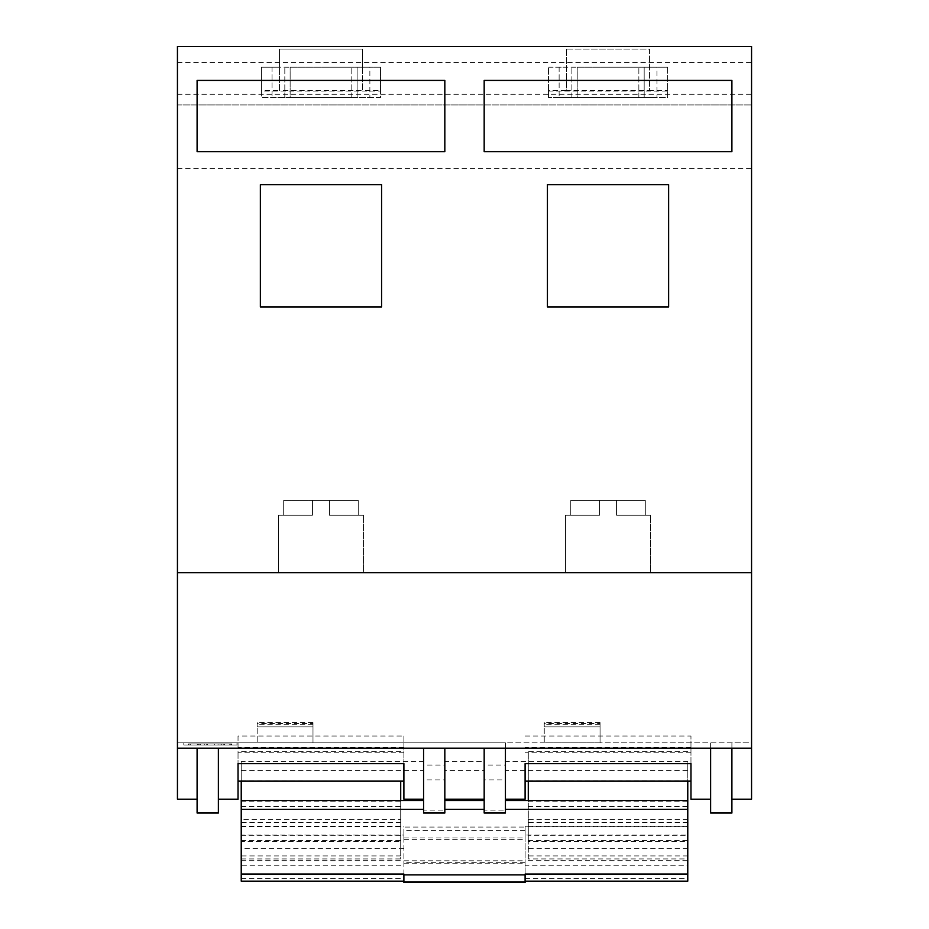 <?xml version="1.0" encoding="UTF-8"?>
<svg xmlns="http://www.w3.org/2000/svg" width="929" height="929" viewBox="0 0 929 929"><rect width="100%" height="100%" fill="white"/><g stroke="black" fill="none" stroke-linecap="round" stroke-linejoin="round"><path stroke-width="0.7" stroke-dasharray="4.64 3.48" d="M525.106 882.55L525.106 827.065L403.894 827.065L403.894 882.55M403.894 874.874L403.894 827.077M423.566 809.333L423.566 812.875L444.828 812.875L444.828 800.531L444.828 810.1L423.566 810.1L423.566 800.531L423.566 809.333M484.172 809.333L484.172 812.875L505.434 812.875L505.434 800.531L505.434 810.1L484.172 810.1L484.172 800.531L484.172 809.333M525.106 865.247L525.106 860.811L525.106 865.247L687.774 865.247L687.774 800.531L687.774 865.247M241.226 865.247L241.226 800.531L241.226 865.247L403.894 865.247L403.894 860.811L403.894 865.247M525.106 835.032L525.106 830.596L525.106 837.958L525.106 835.032L687.774 835.032L687.774 841.337L528.287 841.337L528.287 858.942L687.774 858.942M241.226 858.942L400.713 858.942L400.713 841.337L241.226 841.337L241.226 835.032L403.894 835.032L403.894 837.958L403.894 830.596L403.894 835.032M241.226 835.032L241.226 770.304L423.566 770.304L423.566 779.884L444.828 779.884L444.828 770.304L484.172 770.304L484.172 779.884L505.434 779.884L505.434 770.304L687.774 770.304L687.774 835.032M505.434 770.304L505.434 761.501L687.774 761.501L687.774 770.304M687.774 881.191L687.774 761.501M505.434 761.501L505.434 765.055L484.172 765.055L484.172 761.501L484.172 770.304M444.828 770.304L444.828 761.501L484.172 761.501M444.828 761.501L444.828 765.055L423.566 765.055L423.566 761.501L423.566 770.304M241.226 770.304L241.226 761.501L423.566 761.501M241.226 761.501L241.226 881.191M525.106 827.077L525.106 874.874M687.774 841.337L687.774 781.126M687.774 835.31L687.774 801.204L687.774 840.559L687.774 835.31L528.287 835.31L528.287 840.559L528.287 801.204L528.287 835.31M525.106 799.195L525.106 763.615M525.106 736.023L690.967 736.023L690.967 799.195M690.967 763.615L690.967 736.023M690.967 747.52L525.106 747.52M687.774 751.642L528.287 751.642L528.287 841.337M528.287 781.126L528.287 751.642M528.287 780.987L687.774 780.987M177.439 94.293L751.561 94.293L751.561 46.45L177.439 46.45L177.439 742.852L505.434 742.852L505.434 799.195L505.434 748.17L177.439 748.17M505.434 765.055L505.434 742.852L731.901 742.852L731.901 799.195L731.901 748.17L710.627 748.17L710.627 799.195L710.627 742.852L710.627 813.026M710.627 748.17L505.434 748.17M690.967 752.769L525.106 752.769M751.561 748.17L731.901 748.17M731.901 813.026L731.901 742.852L751.561 742.852L751.561 799.195M177.439 168.718L751.561 168.718L751.561 94.293M751.561 168.718L751.561 742.852L177.439 742.852L177.439 799.195M177.439 572.74L751.561 572.74M312.992 742.852L257.17 742.852L257.17 726.896L257.17 742.852L312.992 742.852L312.992 726.896L257.17 726.896L257.17 722.495L257.17 726.896L312.992 726.896L312.992 742.852M600.064 742.852L544.243 742.852L544.243 726.896L544.243 742.852L600.064 742.852L600.064 726.896L544.243 726.896L544.243 722.495L544.243 726.896L600.064 726.896L600.064 742.852M183.814 742.852L236.976 742.852L183.814 742.852L183.814 744.977L183.814 742.852M650.555 572.74L565.506 572.74L650.555 572.74L565.506 572.74L650.555 572.74L650.555 515.247L616.542 515.247L616.542 500.441L616.542 515.247L650.555 515.247L650.555 572.74M363.494 572.74L278.445 572.74L363.494 572.74L278.445 572.74L363.494 572.74L363.494 515.247L329.47 515.247L329.47 500.441L329.47 515.247L363.494 515.247L363.494 572.74M260.364 184.662L381.575 184.662L381.575 306.93L260.364 306.93L260.364 184.662L381.575 184.662L381.575 306.93L260.364 306.93L260.364 184.662L381.575 184.662L381.575 306.93L260.364 306.93L260.364 184.662M547.425 184.662L668.636 184.662L668.636 306.93L547.425 306.93L547.425 184.662L668.636 184.662L668.636 306.93L547.425 306.93L547.425 184.662L668.636 184.662L668.636 306.93L547.425 306.93L547.425 184.662M369.87 67.178L272.058 67.178L272.058 97.487L272.058 67.178L369.87 67.178L369.87 97.487L272.058 97.487L369.87 97.487L369.87 67.178M656.942 67.178L559.13 67.178L559.13 97.487L559.13 67.178L656.942 67.178L656.942 97.487L559.13 97.487L656.942 97.487L656.942 67.178M177.439 46.45L751.561 46.45L177.439 46.45M177.439 104.931L751.561 104.931L177.439 104.931M362.438 49.109L362.438 67.178L380.507 67.178L380.507 97.487L261.432 97.487L261.432 91.1L380.507 91.1L380.507 97.487L261.432 97.487L261.432 67.178L279.501 67.178L279.501 90.577L362.438 90.577L362.438 67.178L380.507 67.178L380.507 90.577L362.438 90.577L362.438 49.109L279.501 49.109L279.501 67.178L261.432 67.178L261.432 90.577L279.501 90.577L279.501 49.109L362.438 49.109M667.568 67.178L667.568 97.487L548.493 97.487L667.568 97.487L667.568 67.178L649.499 67.178L667.568 67.178M548.493 90.577L548.493 67.178L548.493 97.487L548.493 90.577L566.562 90.577L566.562 49.109L649.499 49.109L649.499 90.577L667.568 90.577M566.562 49.109L566.562 90.577L649.499 90.577L649.499 49.109L566.562 49.109M548.493 67.178L566.562 67.178L548.493 67.178M177.439 62.394L751.561 62.394M565.506 515.247L565.506 572.74L565.506 515.247L599.53 515.247L599.53 500.441L599.53 515.247L565.506 515.247L599.53 515.247L570.766 515.247L599.53 515.247L599.53 500.441L616.542 500.441L570.766 500.441L599.53 500.441L599.53 515.247L565.506 515.247M645.307 515.247L616.542 515.247L645.307 515.247L616.542 515.247L616.542 500.441L616.542 515.247L650.555 515.247L616.542 515.247L645.307 515.247L645.307 500.441L616.542 500.441L645.307 500.441L645.307 515.247L645.307 500.441L616.542 500.441L616.542 515.247L616.542 500.441L599.53 500.441L599.53 515.247L570.766 515.247L599.53 515.247L599.53 500.441L616.542 500.441L616.542 515.247L616.542 500.441L645.307 500.441L645.307 515.247M570.766 500.441L570.766 515.247L570.766 500.441L599.53 500.441L570.766 500.441L570.766 515.247L570.766 500.441M278.445 515.247L278.445 572.74L278.445 515.247L312.458 515.247L312.458 500.441L312.458 515.247L278.445 515.247L312.458 515.247L283.693 515.247L312.458 515.247L312.458 500.441L329.47 500.441L283.693 500.441L312.458 500.441L312.458 515.247L278.445 515.247M358.234 515.247L329.47 515.247L358.234 515.247L329.47 515.247L329.47 500.441L329.47 515.247L363.494 515.247L329.47 515.247L358.234 515.247L358.234 500.441L329.47 500.441L358.234 500.441L358.234 515.247L358.234 500.441L329.47 500.441L329.47 515.247L329.47 500.441L312.458 500.441L312.458 515.247L283.693 515.247L312.458 515.247L312.458 500.441L329.47 500.441L329.47 515.247L329.47 500.441L358.234 500.441L358.234 515.247M283.693 500.441L283.693 515.247L283.693 500.441L312.458 500.441L283.693 500.441L283.693 515.247L283.693 500.441M484.172 151.706L484.172 80.405L731.901 80.405L731.901 151.706L484.172 151.706M197.099 151.706L197.099 80.405L444.828 80.405L444.828 151.706L197.099 151.706M548.493 91.1L667.568 91.1M290.138 67.178L357.119 67.178L290.138 67.178L290.138 97.487L284.82 97.487L351.801 97.487L290.138 97.487L290.138 67.178M357.119 97.487L351.801 97.487L357.119 97.487L357.119 67.178L357.119 97.487M284.82 97.487L284.82 67.178L284.82 97.487M577.199 67.178L644.18 67.178L577.199 67.178L577.199 97.487L571.881 97.487L638.862 97.487L577.199 97.487L577.199 67.178M644.18 97.487L638.862 97.487L644.18 97.487L644.18 67.178L644.18 97.487M571.881 97.487L571.881 67.178L571.881 97.487M599.53 500.441L599.53 515.247L599.53 500.441M312.458 500.441L312.458 515.247L312.458 500.441M197.099 748.17L197.099 813.026M218.373 813.026L218.373 748.17M423.566 748.17L423.566 765.055M403.894 752.769L238.033 752.769L238.033 736.023L403.894 736.023L403.894 799.195M238.033 799.195L238.033 752.769M423.566 779.884L423.566 810.1M444.828 765.055L444.828 748.17M444.828 810.1L444.828 779.884M484.172 748.17L484.172 765.055M484.172 779.884L484.172 810.1M505.434 810.1L505.434 779.884M241.226 781.126L241.226 841.337M241.226 819.355L241.226 840.559L241.226 801.204L241.226 819.355L400.713 819.355L400.713 801.204L400.713 840.559L400.713 819.355M241.226 780.987L400.713 781.126M400.713 800.531L400.713 858.942M400.713 841.337L400.713 780.987M238.033 736.023L238.033 763.615M403.894 763.615L403.894 736.023M403.894 747.52L238.033 747.52M400.713 751.642L241.226 751.642M312.992 723.528L312.992 726.896L312.992 722.495L312.992 724.248L312.992 723.528L257.17 723.528M312.992 726.896L257.17 726.896L312.992 726.896M312.992 722.495L257.17 722.495M600.064 723.528L600.064 726.896L600.064 722.495L600.064 724.248L600.064 723.528L544.243 723.528M600.064 726.896L544.243 726.896L600.064 726.896M600.064 722.495L544.243 722.495M183.814 744.977L236.976 744.977L183.814 744.977M236.976 742.852L236.976 744.977L236.976 742.852M197.285 744.977L231.704 744.977L188.877 744.977L198.643 744.977L197.32 744.977L197.285 743.908L231.704 743.908L188.877 743.908L231.565 743.908L197.32 743.908L197.32 744.977M200.571 744.977L231.565 744.977L200.571 744.977L200.571 743.908M231.565 744.977L231.019 743.908L231.565 744.977M195.81 744.977L231.518 744.977L195.81 744.977L195.81 743.908L188.738 743.908L231.518 743.908L195.81 743.908M231.518 744.977L230.973 743.908L231.518 744.977M188.738 744.977L189.284 743.908L188.738 744.977M188.877 743.908L188.877 744.977L188.877 743.908M198.632 743.908L198.632 744.977L198.643 743.908M206.226 743.908L206.226 744.977L206.226 743.908M221.938 743.908L221.938 744.977L221.938 743.908M231.704 743.908L231.704 744.977M528.287 858.942L528.287 800.531M403.894 839.677L525.106 839.677M403.894 860.811L525.106 860.811M525.106 862.309L403.894 862.309M403.894 837.958L525.106 837.958M525.106 830.596L403.894 830.596M525.106 827.065L525.106 826.229L687.774 826.229M241.226 826.229L403.894 826.229L403.894 827.065M687.774 848.328L525.106 848.328M525.106 878.544L687.774 878.544M351.801 97.487L351.801 67.178L351.801 97.487M638.862 97.487L638.862 67.178L638.862 97.487M400.713 855.946L241.226 855.946M241.226 826.601L400.713 826.601M241.226 835.31L400.713 835.31M400.713 822.409L241.226 822.409M241.226 806.442L400.713 806.442M241.226 878.544L403.894 878.544M403.894 848.328L241.226 848.328M190.294 743.908L190.294 744.977L190.294 743.908M190.201 743.908L190.201 744.977L190.201 743.908M197.215 743.908L197.215 744.977L197.227 743.908M204.287 743.908L204.287 744.977M207.539 743.908L207.539 744.977M214.669 743.908L214.669 744.977M218.048 743.908L218.048 744.977M219.999 743.908L219.999 744.977M223.25 743.908L223.25 744.977M230.287 743.908L230.287 744.977M229.777 743.908L229.777 744.977M200.664 743.908L200.664 744.977M224.412 743.908L224.412 744.977M221.032 743.908L221.032 744.977L221.067 743.908M199.189 743.908L199.189 744.977M224.446 743.908L224.446 744.977M687.774 855.946L528.287 855.946M528.287 826.601L687.774 826.601M687.774 819.355L528.287 819.355M687.774 822.409L528.287 822.409M528.287 806.442L687.774 806.442M241.226 860.707L400.713 860.707M241.226 840.559L400.713 840.559M241.226 801.204L400.713 801.204M312.992 724.248L257.17 724.248M600.064 724.248L544.243 724.248M231.785 744.977L231.785 743.908M188.517 744.977L188.517 743.908M528.287 860.707L687.774 860.707M528.287 840.559L687.774 840.559M528.287 801.204L687.774 801.204M403.894 863.192L525.106 863.192"/><path stroke-width="1.39" d="M403.894 881.83L403.894 874.886L525.106 874.886L525.106 882.55L403.894 882.55L403.894 881.83L525.106 881.83M505.434 809.333L687.774 809.333L687.774 881.191L525.106 881.191M403.894 881.191L241.226 881.191L241.226 809.333L423.566 809.333M444.828 809.333L484.172 809.333M505.434 800.531L687.774 800.531L687.774 809.333M444.828 800.531L484.172 800.531M241.226 809.333L241.226 800.531L423.566 800.531M687.774 781.126L687.774 800.531M710.627 799.195L690.967 799.195L690.967 763.615L525.106 763.615L525.106 799.195L505.434 799.195M197.099 799.195L177.439 799.195L177.439 748.17L751.561 748.17L751.561 799.195L731.901 799.195M751.561 748.17L751.561 46.45L177.439 46.45L177.439 572.74L751.561 572.74M177.439 748.17L177.439 572.74M547.425 306.93L547.425 184.662L668.636 184.662L668.636 306.93L547.425 306.93M484.172 151.706L484.172 80.405L731.901 80.405L731.901 151.706L484.172 151.706M260.364 306.93L260.364 184.662L381.575 184.662L381.575 306.93L260.364 306.93M197.099 151.706L197.099 80.405L444.828 80.405L444.828 151.706L197.099 151.706M218.373 748.17L218.373 813.026L197.099 813.026L197.099 748.17M423.566 799.195L403.894 799.195L403.894 763.615L238.033 763.615L238.033 799.195L218.373 799.195M444.828 748.17L444.828 813.026L423.566 813.026L423.566 748.17M505.434 748.17L505.434 813.026L484.172 813.026L484.172 748.17M241.226 800.531L241.226 781.126M400.713 781.126L400.713 800.531M731.901 748.17L731.901 813.026L710.627 813.026L710.627 748.17M528.287 800.531L528.287 781.126M687.774 874.05L525.106 874.05L525.106 874.886M241.226 874.05L403.894 874.05L403.894 874.886M525.106 781.126L690.967 781.126M444.828 799.195L484.172 799.195M238.033 781.126L403.894 781.126"/></g></svg>
